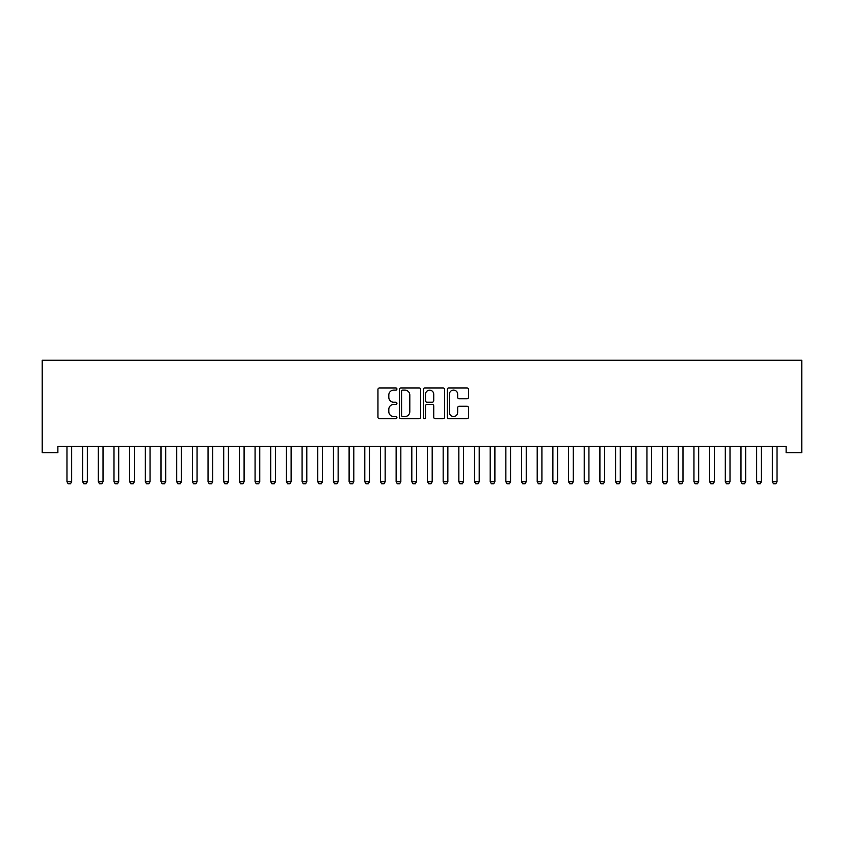 <?xml version="1.0" encoding="UTF-8"?>
<svg xmlns="http://www.w3.org/2000/svg" width="844" height="844" viewBox="0 0 844 844"><rect width="100%" height="100%" fill="white"/><g stroke="black" fill="none" stroke-linecap="round" stroke-linejoin="round"><path stroke-width="1.27" d="M396.923 389.021A1.076 1.076 0 0 0 395.847 387.945L379.494 387.945A1.54 1.54 0 0 0 377.954 389.485L377.954 417.179A1.54 1.54 0 0 0 379.494 418.719L395.847 418.719A1.076 1.076 0 0 0 396.923 417.643A1.076 1.076 0 0 0 395.847 416.567L393.726 416.567A4.927 4.927 0 0 1 388.81 411.64L388.81 409.329A4.927 4.927 0 0 1 393.726 404.413L395.847 404.413A1.076 1.076 0 0 0 396.923 403.327A1.076 1.076 0 0 0 395.847 402.25L393.726 402.25A4.927 4.927 0 0 1 388.81 397.334L388.81 395.024A4.927 4.927 0 0 1 393.726 390.097L395.847 390.097A1.076 1.076 0 0 0 396.923 389.021M466.964 398.79A1.54 1.54 0 0 0 468.504 397.25L468.504 389.485A1.54 1.54 0 0 0 466.964 387.945L448.808 387.945A1.54 1.54 0 0 0 447.267 389.485L447.267 417.179A1.54 1.54 0 0 0 448.808 418.719L466.964 418.719A1.54 1.54 0 0 0 468.504 417.179L468.504 407.789A1.54 1.54 0 0 0 466.964 406.259L459.199 406.259A1.54 1.54 0 0 0 457.659 407.789L457.659 412.452A4.114 4.114 0 0 1 453.544 416.567A4.114 4.114 0 0 1 449.43 412.452L449.43 394.211A4.114 4.114 0 0 1 453.544 390.097A4.114 4.114 0 0 1 457.659 394.211L457.659 397.25A1.54 1.54 0 0 0 459.199 398.79L466.964 398.79M786.123 446.434L57.877 446.434L57.877 452.711L42.2 452.711L42.2 360.23L801.8 360.23L801.8 452.711L786.123 452.711L786.123 446.434M420.65 389.485A1.54 1.54 0 0 0 419.12 387.945L400.963 387.945A1.54 1.54 0 0 0 399.423 389.485L399.423 417.179A1.54 1.54 0 0 0 400.963 418.719L419.12 418.719A1.54 1.54 0 0 0 420.65 417.179L420.65 389.485M424.88 387.945L443.037 387.945A1.54 1.54 0 0 1 444.577 389.485L444.577 417.179A1.54 1.54 0 0 1 443.037 418.719L435.272 418.719A1.54 1.54 0 0 1 433.732 417.179L433.732 405.943A1.54 1.54 0 0 0 432.191 404.413L427.043 404.413A1.54 1.54 0 0 0 425.503 405.943L425.503 417.643A1.076 1.076 0 0 1 424.426 418.719A1.076 1.076 0 0 1 423.35 417.643L423.35 389.485A1.54 1.54 0 0 1 424.88 387.945M402.651 390.097A1.076 1.076 0 0 0 401.575 391.173L401.575 415.491A1.076 1.076 0 0 0 402.651 416.567L404.888 416.567A4.927 4.927 0 0 0 409.804 411.64L409.804 395.024A4.927 4.927 0 0 0 404.888 390.097L402.651 390.097M433.732 394.296A4.114 4.114 0 0 0 429.617 390.181A4.114 4.114 0 0 0 425.503 394.296L425.503 400.721A1.54 1.54 0 0 0 427.043 402.25L432.191 402.25A1.54 1.54 0 0 0 433.732 400.721L433.732 394.296M66.898 446.782A1.572 1.572 -179.5 0 1 66.971 447.257A1.572 1.572 179.5 0 0 66.898 446.782L66.781 446.434M71.845 446.434L71.74 446.782A1.572 1.572 179.5 0 0 71.666 447.257L71.666 481.734L70.495 483.77L68.142 483.77L66.971 481.734L66.971 447.257M66.971 481.734L71.666 481.734M82.564 446.782A1.572 1.572 -179.5 0 1 82.638 447.257A1.572 1.572 179.5 0 0 82.564 446.782L82.459 446.434M98.242 446.782A1.572 1.572 -179.5 0 1 98.315 447.257A1.572 1.572 179.5 0 0 98.242 446.782L98.136 446.434M87.523 446.434L87.417 446.782A1.572 1.572 179.5 0 0 87.343 447.257L87.343 481.734L86.172 483.77L83.82 483.77L82.638 481.734L82.638 447.257M82.638 481.734L87.343 481.734M103.2 446.434L103.095 446.782A1.572 1.572 179.5 0 0 103.021 447.257L103.021 481.734L101.839 483.77L99.486 483.77L98.315 481.734L98.315 447.257M98.315 481.734L103.021 481.734M113.919 446.782A1.572 1.572 -179.5 0 1 113.993 447.257A1.572 1.572 179.5 0 0 113.919 446.782L113.813 446.434M129.596 446.782A1.572 1.572 -179.5 0 1 129.67 447.257A1.572 1.572 179.5 0 0 129.596 446.782L129.48 446.434M118.877 446.434L118.772 446.782A1.572 1.572 179.5 0 0 118.698 447.257L118.698 481.734L117.516 483.77L115.164 483.77L113.993 481.734L113.993 447.257M113.993 481.734L118.698 481.734M134.555 446.434L134.439 446.782A1.572 1.572 179.5 0 0 134.365 447.257L134.365 481.734L133.194 483.77L130.841 483.77L129.67 481.734L129.67 447.257M129.67 481.734L134.365 481.734M145.263 446.782A1.572 1.572 -179.5 0 1 145.337 447.257A1.572 1.572 179.5 0 0 145.263 446.782L145.157 446.434M150.221 446.434L150.116 446.782A1.572 1.572 179.5 0 0 150.042 447.257L150.042 481.734L148.871 483.77L146.518 483.77L145.337 481.734L145.337 447.257M145.337 481.734L150.042 481.734M160.94 446.782A1.572 1.572 -179.5 0 1 161.014 447.257A1.572 1.572 179.5 0 0 160.94 446.782L160.835 446.434M165.899 446.434L165.793 446.782A1.572 1.572 179.5 0 0 165.719 447.257L165.719 481.734L164.538 483.77L162.196 483.77L161.014 481.734L161.014 447.257M161.014 481.734L165.719 481.734M176.618 446.782A1.572 1.572 -179.5 0 1 176.691 447.257A1.572 1.572 179.5 0 0 176.618 446.782L176.512 446.434M181.576 446.434L181.471 446.782A1.572 1.572 179.5 0 0 181.397 447.257L181.397 481.734L180.215 483.77L177.862 483.77L176.691 481.734L176.691 447.257M176.691 481.734L181.397 481.734M192.295 446.782A1.572 1.572 -179.5 0 1 192.369 447.257A1.572 1.572 179.5 0 0 192.295 446.782L192.179 446.434M197.253 446.434L197.137 446.782A1.572 1.572 179.5 0 0 197.063 447.257L197.063 481.734L195.892 483.77L193.54 483.77L192.369 481.734L192.369 447.257M192.369 481.734L197.063 481.734M207.962 446.782A1.572 1.572 -179.5 0 1 208.035 447.257A1.572 1.572 179.5 0 0 207.962 446.782L207.856 446.434M212.92 446.434L212.815 446.782A1.572 1.572 179.5 0 0 212.741 447.257L212.741 481.734L211.57 483.77L209.217 483.77L208.035 481.734L208.035 447.257M208.035 481.734L212.741 481.734M223.639 446.782A1.572 1.572 -179.5 0 1 223.713 447.257A1.572 1.572 179.5 0 0 223.639 446.782L223.533 446.434M228.597 446.434L228.492 446.782A1.572 1.572 179.5 0 0 228.418 447.257L228.418 481.734L227.236 483.77L224.894 483.77L223.713 481.734L223.713 447.257M223.713 481.734L228.418 481.734M239.316 446.782A1.572 1.572 -179.5 0 1 239.39 447.257A1.572 1.572 179.5 0 0 239.316 446.782L239.211 446.434M244.275 446.434L244.169 446.782A1.572 1.572 179.5 0 0 244.095 447.257L244.095 481.734L242.914 483.77L240.561 483.77L239.39 481.734L239.39 447.257M239.39 481.734L244.095 481.734M254.993 446.782A1.572 1.572 -179.5 0 1 255.067 447.257A1.572 1.572 179.5 0 0 254.993 446.782L254.877 446.434M259.952 446.434L259.836 446.782A1.572 1.572 179.5 0 0 259.762 447.257L259.762 481.734L258.591 483.77L256.238 483.77L255.067 481.734L255.067 447.257M255.067 481.734L259.762 481.734M270.66 446.782A1.572 1.572 -179.5 0 1 270.734 447.257A1.572 1.572 179.5 0 0 270.66 446.782L270.555 446.434M275.619 446.434L275.513 446.782A1.572 1.572 179.5 0 0 275.439 447.257L275.439 481.734L274.268 483.77L271.916 483.77L270.734 481.734L270.734 447.257M270.734 481.734L275.439 481.734M286.338 446.782A1.572 1.572 -179.5 0 1 286.411 447.257A1.572 1.572 179.5 0 0 286.338 446.782L286.232 446.434M291.296 446.434L291.191 446.782A1.572 1.572 179.5 0 0 291.117 447.257L291.117 481.734L289.935 483.77L287.593 483.77L286.411 481.734L286.411 447.257M286.411 481.734L291.117 481.734M302.015 446.782A1.572 1.572 -179.5 0 1 302.089 447.257A1.572 1.572 179.5 0 0 302.015 446.782L301.909 446.434M306.973 446.434L306.868 446.782A1.572 1.572 179.5 0 0 306.794 447.257L306.794 481.734L305.612 483.77L303.26 483.77L302.089 481.734L302.089 447.257M302.089 481.734L306.794 481.734M317.692 446.782A1.572 1.572 -179.5 0 1 317.766 447.257A1.572 1.572 179.5 0 0 317.692 446.782L317.576 446.434M322.651 446.434L322.535 446.782A1.572 1.572 179.5 0 0 322.461 447.257L322.461 481.734L321.29 483.77L318.937 483.77L317.766 481.734L317.766 447.257M317.766 481.734L322.461 481.734M333.359 446.782A1.572 1.572 -179.5 0 1 333.433 447.257A1.572 1.572 179.5 0 0 333.359 446.782L333.253 446.434M338.317 446.434L338.212 446.782A1.572 1.572 179.5 0 0 338.138 447.257L338.138 481.734L336.967 483.77L334.614 483.77L333.433 481.734L333.433 447.257M333.433 481.734L338.138 481.734M349.036 446.782A1.572 1.572 -179.5 0 1 349.11 447.257A1.572 1.572 179.5 0 0 349.036 446.782L348.931 446.434M353.995 446.434L353.889 446.782A1.572 1.572 179.5 0 0 353.815 447.257L353.815 481.734L352.644 483.77L350.292 483.77L349.11 481.734L349.11 447.257M349.11 481.734L353.815 481.734M364.713 446.782A1.572 1.572 -179.5 0 1 364.787 447.257A1.572 1.572 179.5 0 0 364.713 446.782L364.608 446.434M369.672 446.434L369.566 446.782A1.572 1.572 179.5 0 0 369.493 447.257L369.493 481.734L368.311 483.77L365.958 483.77L364.787 481.734L364.787 447.257M364.787 481.734L369.493 481.734M380.391 446.782A1.572 1.572 -179.5 0 1 380.465 447.257A1.572 1.572 179.5 0 0 380.391 446.782L380.275 446.434M385.349 446.434L385.233 446.782A1.572 1.572 179.5 0 0 385.159 447.257L385.159 481.734L383.988 483.77L381.636 483.77L380.465 481.734L380.465 447.257M380.465 481.734L385.159 481.734M396.068 446.782A1.572 1.572 -179.5 0 1 396.131 447.257A1.572 1.572 179.5 0 0 396.068 446.782L395.952 446.434M401.016 446.434L400.911 446.782A1.572 1.572 179.5 0 0 400.837 447.257L400.837 481.734L399.666 483.77L397.313 483.77L396.131 481.734L396.131 447.257M396.131 481.734L400.837 481.734M411.735 446.782A1.572 1.572 -179.5 0 1 411.809 447.257A1.572 1.572 179.5 0 0 411.735 446.782L411.629 446.434M416.693 446.434L416.588 446.782A1.572 1.572 179.5 0 0 416.514 447.257L416.514 481.734L415.343 483.77L412.99 483.77L411.809 481.734L411.809 447.257M411.809 481.734L416.514 481.734M427.412 446.782A1.572 1.572 -179.5 0 1 427.486 447.257A1.572 1.572 179.5 0 0 427.412 446.782L427.307 446.434M432.371 446.434L432.265 446.782A1.572 1.572 179.5 0 0 432.191 447.257L432.191 481.734L431.01 483.77L428.657 483.77L427.486 481.734L427.486 447.257M427.486 481.734L432.191 481.734M443.089 446.782A1.572 1.572 -179.5 0 1 443.163 447.257A1.572 1.572 179.5 0 0 443.089 446.782L442.984 446.434M448.048 446.434L447.932 446.782A1.572 1.572 179.5 0 0 447.869 447.257L447.869 481.734L446.687 483.77L444.334 483.77L443.163 481.734L443.163 447.257M443.163 481.734L447.869 481.734M458.767 446.782A1.572 1.572 -179.5 0 1 458.841 447.257A1.572 1.572 179.5 0 0 458.767 446.782L458.651 446.434M463.725 446.434L463.609 446.782A1.572 1.572 179.5 0 0 463.535 447.257L463.535 481.734L462.364 483.77L460.012 483.77L458.841 481.734L458.841 447.257M458.841 481.734L463.535 481.734M474.433 446.782A1.572 1.572 -179.5 0 1 474.507 447.257A1.572 1.572 179.5 0 0 474.433 446.782L474.328 446.434M479.392 446.434L479.286 446.782A1.572 1.572 179.5 0 0 479.213 447.257L479.213 481.734L478.042 483.77L475.689 483.77L474.507 481.734L474.507 447.257M474.507 481.734L479.213 481.734M490.111 446.782A1.572 1.572 -179.5 0 1 490.185 447.257A1.572 1.572 179.5 0 0 490.111 446.782L490.005 446.434M495.069 446.434L494.964 446.782A1.572 1.572 179.5 0 0 494.89 447.257L494.89 481.734L493.708 483.77L491.356 483.77L490.185 481.734L490.185 447.257M490.185 481.734L494.89 481.734M505.788 446.782A1.572 1.572 -179.5 0 1 505.862 447.257A1.572 1.572 179.5 0 0 505.788 446.782L505.683 446.434M510.747 446.434L510.641 446.782A1.572 1.572 179.5 0 0 510.567 447.257L510.567 481.734L509.386 483.77L507.033 483.77L505.862 481.734L505.862 447.257M505.862 481.734L510.567 481.734M521.465 446.782A1.572 1.572 -179.5 0 1 521.539 447.257A1.572 1.572 179.5 0 0 521.465 446.782L521.349 446.434M526.424 446.434L526.308 446.782A1.572 1.572 179.5 0 0 526.234 447.257L526.234 481.734L525.063 483.77L522.71 483.77L521.539 481.734L521.539 447.257M521.539 481.734L526.234 481.734M537.132 446.782A1.572 1.572 -179.5 0 1 537.206 447.257A1.572 1.572 179.5 0 0 537.132 446.782L537.027 446.434M542.091 446.434L541.985 446.782A1.572 1.572 179.5 0 0 541.911 447.257L541.911 481.734L540.74 483.77L538.388 483.77L537.206 481.734L537.206 447.257M537.206 481.734L541.911 481.734M552.809 446.782A1.572 1.572 -179.5 0 1 552.883 447.257A1.572 1.572 179.5 0 0 552.809 446.782L552.704 446.434M557.768 446.434L557.662 446.782A1.572 1.572 179.5 0 0 557.589 447.257L557.589 481.734L556.407 483.77L554.065 483.77L552.883 481.734L552.883 447.257M552.883 481.734L557.589 481.734M568.487 446.782A1.572 1.572 -179.5 0 1 568.561 447.257A1.572 1.572 179.5 0 0 568.487 446.782L568.381 446.434M573.445 446.434L573.34 446.782A1.572 1.572 179.5 0 0 573.266 447.257L573.266 481.734L572.084 483.77L569.732 483.77L568.561 481.734L568.561 447.257M568.561 481.734L573.266 481.734M584.164 446.782A1.572 1.572 -179.5 0 1 584.238 447.257A1.572 1.572 179.5 0 0 584.164 446.782L584.048 446.434M589.123 446.434L589.006 446.782A1.572 1.572 179.5 0 0 588.933 447.257L588.933 481.734L587.762 483.77L585.409 483.77L584.238 481.734L584.238 447.257M584.238 481.734L588.933 481.734M599.831 446.782A1.572 1.572 -179.5 0 1 599.905 447.257A1.572 1.572 179.5 0 0 599.831 446.782L599.725 446.434M604.789 446.434L604.684 446.782A1.572 1.572 179.5 0 0 604.61 447.257L604.61 481.734L603.439 483.77L601.086 483.77L599.905 481.734L599.905 447.257M599.905 481.734L604.61 481.734M615.508 446.782A1.572 1.572 -179.5 0 1 615.582 447.257A1.572 1.572 179.5 0 0 615.508 446.782L615.403 446.434M620.467 446.434L620.361 446.782A1.572 1.572 179.5 0 0 620.287 447.257L620.287 481.734L619.106 483.77L616.764 483.77L615.582 481.734L615.582 447.257M615.582 481.734L620.287 481.734M631.185 446.782A1.572 1.572 -179.5 0 1 631.259 447.257A1.572 1.572 179.5 0 0 631.185 446.782L631.08 446.434M636.144 446.434L636.038 446.782A1.572 1.572 179.5 0 0 635.965 447.257L635.965 481.734L634.783 483.77L632.43 483.77L631.259 481.734L631.259 447.257M631.259 481.734L635.965 481.734M646.863 446.782A1.572 1.572 -179.5 0 1 646.937 447.257A1.572 1.572 179.5 0 0 646.863 446.782L646.747 446.434M651.821 446.434L651.705 446.782A1.572 1.572 179.5 0 0 651.631 447.257L651.631 481.734L650.46 483.77L648.108 483.77L646.937 481.734L646.937 447.257M646.937 481.734L651.631 481.734M662.529 446.782A1.572 1.572 -179.5 0 1 662.603 447.257A1.572 1.572 179.5 0 0 662.529 446.782L662.424 446.434M667.488 446.434L667.382 446.782A1.572 1.572 179.5 0 0 667.309 447.257L667.309 481.734L666.138 483.77L663.785 483.77L662.603 481.734L662.603 447.257M662.603 481.734L667.309 481.734M678.207 446.782A1.572 1.572 -179.5 0 1 678.281 447.257A1.572 1.572 179.5 0 0 678.207 446.782L678.101 446.434M683.165 446.434L683.06 446.782A1.572 1.572 179.5 0 0 682.986 447.257L682.986 481.734L681.804 483.77L679.462 483.77L678.281 481.734L678.281 447.257M678.281 481.734L682.986 481.734M693.884 446.782A1.572 1.572 -179.5 0 1 693.958 447.257A1.572 1.572 179.5 0 0 693.884 446.782L693.779 446.434M698.843 446.434L698.737 446.782A1.572 1.572 179.5 0 0 698.663 447.257L698.663 481.734L697.482 483.77L695.129 483.77L693.958 481.734L693.958 447.257M693.958 481.734L698.663 481.734M709.561 446.782A1.572 1.572 -179.5 0 1 709.635 447.257A1.572 1.572 179.5 0 0 709.561 446.782L709.445 446.434M714.52 446.434L714.404 446.782A1.572 1.572 179.5 0 0 714.33 447.257L714.33 481.734L713.159 483.77L710.806 483.77L709.635 481.734L709.635 447.257M709.635 481.734L714.33 481.734M725.228 446.782A1.572 1.572 -179.5 0 1 725.302 447.257A1.572 1.572 179.5 0 0 725.228 446.782L725.123 446.434M730.187 446.434L730.081 446.782A1.572 1.572 179.5 0 0 730.007 447.257L730.007 481.734L728.836 483.77L726.484 483.77L725.302 481.734L725.302 447.257M725.302 481.734L730.007 481.734M740.905 446.782A1.572 1.572 -179.5 0 1 740.979 447.257A1.572 1.572 179.5 0 0 740.905 446.782L740.8 446.434M745.864 446.434L745.758 446.782A1.572 1.572 179.5 0 0 745.685 447.257L745.685 481.734L744.514 483.77L742.161 483.77L740.979 481.734L740.979 447.257M740.979 481.734L745.685 481.734M756.583 446.782A1.572 1.572 -179.5 0 1 756.657 447.257A1.572 1.572 179.5 0 0 756.583 446.782L756.477 446.434M761.541 446.434L761.436 446.782A1.572 1.572 179.5 0 0 761.362 447.257L761.362 481.734L760.18 483.77L757.828 483.77L756.657 481.734L756.657 447.257M756.657 481.734L761.362 481.734M772.26 446.782A1.572 1.572 -179.5 0 1 772.334 447.257A1.572 1.572 179.5 0 0 772.26 446.782L772.154 446.434M777.218 446.434L777.102 446.782A1.572 1.572 179.5 0 0 777.029 447.257L777.029 481.734L775.858 483.77L773.505 483.77L772.334 481.734L772.334 447.257M772.334 481.734L777.029 481.734"/></g></svg>

